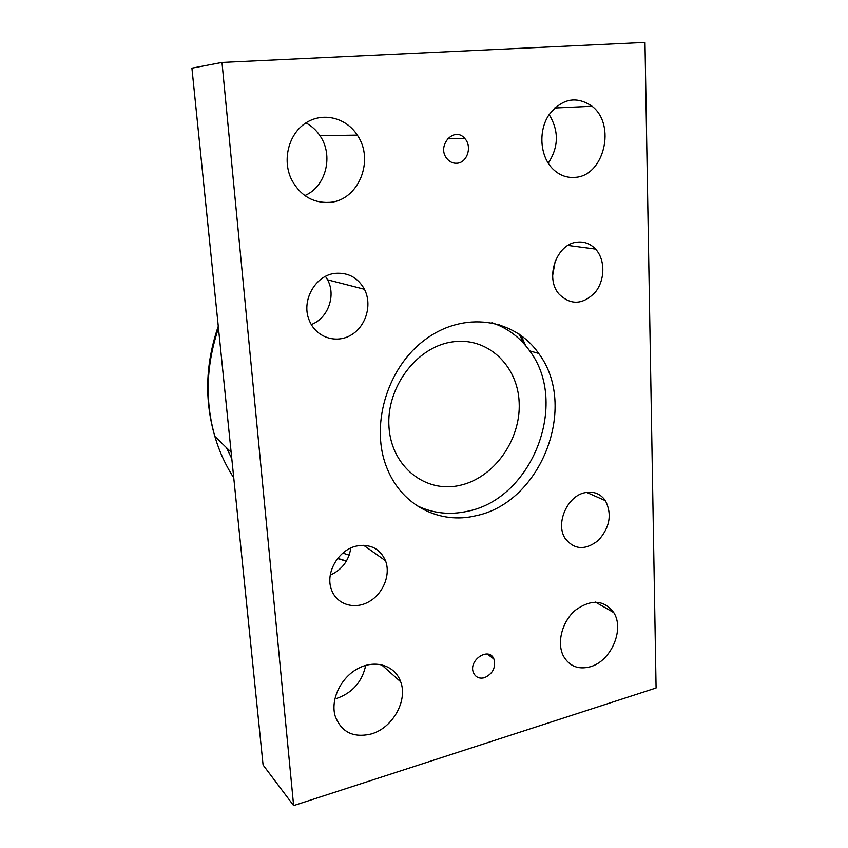 <?xml version="1.0" encoding="UTF-8"?>
<svg xmlns="http://www.w3.org/2000/svg" width="848" height="848" viewBox="0 0 848 848"><rect width="100%" height="100%" fill="white"/><g stroke="black" fill="none" stroke-linecap="round" stroke-linejoin="round"><path stroke-width="1.27" d="M499.08 324.466L499.864 325.833M525.59 345.602L521.191 335.522M523.714 343.461L519.326 334.197M519.167 402.63C520.958 439.921 493.918 478.028 459.754 485.406C425.643 493.345 391.617 466.962 389.02 427.477C385.893 388.087 416.188 347.256 451.666 342.009C487.112 336.168 517.874 365.265 519.167 402.63M475.813 515.754C440.377 524.52 402.758 506.203 387.674 469.76C369.325 427.657 386.423 367.852 425.367 339.465C464.11 310.654 514.588 318.541 538.66 353.425C578.612 406.287 541.13 502.822 475.813 515.754M491.819 322.675C507.348 327.9 519.962 337.303 529.671 350.881C569.39 403.182 532.343 498.603 467.598 511.259C449.726 515.266 432.756 513.369 416.686 505.546M577.149 242.157C584.304 241.394 590.441 243.705 595.561 249.089C605.44 259.689 605.196 280.116 595.211 292.306C582.82 304.877 570.736 305.46 558.959 294.023C544.628 277.847 556.585 243.673 577.149 242.157M552.62 275.727L555.249 260.983M584.919 492.699C593.6 491.013 600.426 493.663 605.408 500.68C612.192 514.238 609.871 527.445 598.444 540.324C585.268 550.596 574.128 549.907 565.033 538.247C555.345 523.417 567.333 495.985 584.919 492.699M356.605 546.038C370.406 543.716 380.042 548.624 385.511 560.751C391.045 575.029 382.851 594.543 368.096 602.186C353.436 610.072 335.755 603.893 331.155 588.756C325.378 572.124 338.85 549.61 356.605 546.038M330.275 575.124C341.988 569.761 348.835 560.729 350.807 548.02M335.257 273.342C348.221 272.346 357.951 277.656 364.449 289.263C372.452 304.814 366.018 326.554 350.913 335.151C335.935 344.034 315.954 337.281 309.34 320.523C300.807 301.199 315.149 275.165 335.257 273.342M311.29 324.54C327.932 318.456 336.274 295.602 327.582 279.819L325.494 276.384M575.145 177.359C566.687 178.08 559.182 175.218 552.631 168.763C540.165 156.244 538.173 131.567 548.603 115.36C561.662 98.527 576.152 95.495 592.084 106.254C616.432 124.804 604.062 175.992 575.145 177.359M548.232 163.208C558.747 147.054 559.044 130.836 549.133 114.554M590.314 666.761C578.431 669.867 569.496 666.348 563.507 656.204C556.489 643.007 562.033 621.489 575.442 610.168C591.215 598.942 603.999 599.759 613.782 612.616C624.764 629.481 611.016 661.217 590.314 666.761M564.651 624.245L568.467 617.821M329.702 202.375C312.901 203.266 300.139 195.591 291.426 179.341C282.077 160.007 288.585 134.122 305.683 123.055C322.653 111.766 346.101 117.575 357.305 135.118C374.954 160.346 358.439 200.573 329.702 202.375M304.835 195.591C325.929 186.772 333.879 155.534 319.94 135.669C316.251 130.179 311.576 125.917 305.927 122.886M371.318 733.944C353.298 738.184 341.225 732.163 335.108 715.882C330.275 699.112 341.309 676.831 358.693 668.171C376.003 659.299 395.263 665.839 400.68 681.792C407.952 700.671 392.645 727.976 371.318 733.944M336.688 698.434C352.471 692.827 362.138 681.813 365.711 665.404M456.966 163.251C453.055 163.505 449.726 162 447.002 158.724C436.031 145.962 454.496 125.451 464.937 138.68C472.41 146.64 467.153 162.827 456.966 163.251M484.462 677.711C479.417 678.93 475.802 677.351 473.597 672.962C467.736 660.592 488.872 646.187 493.907 658.991C496.038 667.461 492.889 673.704 484.462 677.711M221.985 62.434L191.913 68.147L263.081 764.991L293.631 805.6L221.985 62.434L644.989 42.4L656.087 687.982L293.631 805.6M349.185 555.154L342.815 553.108M226.554 447.903L231.79 458.673M233.751 477.806C225.579 465.245 219.272 451.443 214.851 436.402C204.877 401.125 206.075 365.053 218.466 328.176M337.578 558.556L346.355 561.185M231.133 452.217L214.851 436.402C204.283 400.224 205.428 363.506 218.275 326.257M337.716 558.376L346.44 561.037M529.671 350.881L538.66 353.425M595.561 249.089L567.959 245.443M605.408 500.68L586.593 492.381M385.511 560.751L363.654 545.296M364.449 289.263L327.582 279.819M554.645 108.003L592.084 106.254M595.413 602.08L613.782 612.616M319.94 135.669L357.305 135.118M381.452 664.684L400.68 681.792M447.447 138.807L464.937 138.68M487.187 654.031L493.907 658.991"/></g></svg>
